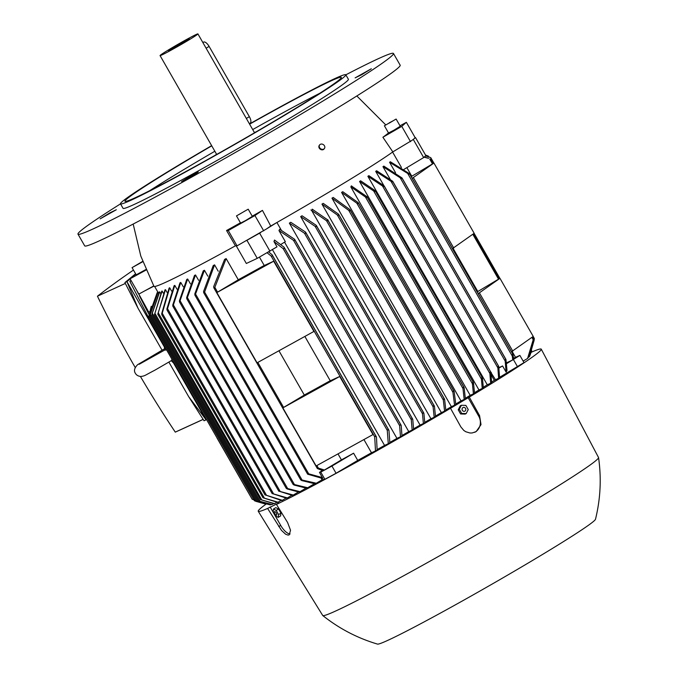 <?xml version="1.0" encoding="UTF-8"?>
<svg xmlns="http://www.w3.org/2000/svg" width="678" height="678" viewBox="0 0 678 678"><rect width="100%" height="100%" fill="white"/><g stroke="black" fill="none" stroke-linecap="round" stroke-linejoin="round"><path stroke-width="1.02" d="M415.538 137.617L412.139 140.27L415.538 137.617L425.852 155.626L423.665 157.559L413.343 139.549M433.471 163.313L430.674 157.627L425.589 155.855M428.437 156.72L430.793 157.703L433.869 163.076M425.716 155.745L429.089 156.932M532.789 336.729L534.23 339.246L529.349 356.764L528.221 357.433M533.162 336.458L534.34 338.508L533.993 341.034M428.182 156.593L427.767 155.872L428.343 156.084L425.538 155.076M426.165 155.27L428.86 156.838M425.513 155.042L426.826 155.499M399.986 125.803L406.368 122.32L415.139 137.626L414.614 138.092M136.558 290.108A1059.18 967.608 65.4 0 0 138.524 294.032M139.397 295.769A1059.18 967.608 65.4 0 0 149.135 314.643M130.168 278.946L126.947 281.633L164.296 346.856M173.449 362.84L206.095 419.835L206.578 419.623L204.044 420.775L188.62 396.571L168.89 362.12M130.998 280.395L129.829 281.387L148.651 317.719M160.754 339.754L164.127 345.746M162.017 350.119L138.015 308.219L124.896 282.573L135.6 273.793M203.163 419.411L182.823 428.716A868.365 793.294 -114.6 0 1 175.28 432.123A1059.18 967.608 -114.6 0 1 140.431 376.476M135.193 367.468A1059.18 967.608 -114.6 0 1 134.075 365.527A1059.18 967.608 -114.6 0 1 97.437 296.21A868.365 793.294 -114.6 0 1 133.473 270.081M175.28 432.123L203.137 419.368M125.337 283.438L97.437 296.21M188.62 396.571L206.095 419.835L204.044 420.775M124.896 282.573L126.947 281.633L138.015 308.219M131.201 280.751L129.829 281.387M217.019 437.996L250.343 496.05M150.991 322.72L191.289 392.926M174.365 363.518A12.984 4.67 61.1 0 1 171.187 360.586L172.059 359.51M166.585 349.941L165.178 350.077M164.118 345.636A12.984 4.67 61.1 0 0 165.144 350.001A12.984 4.67 61.1 0 0 165.178 350.094L165.144 350.001M424.335 156.965L428.606 158.347M533.213 341L527.874 358.204A149.897 6.051 150.2 0 1 527.577 358.459L533.315 339.322L533.061 341.653M427.996 158.194L424.089 157.177M534.111 340.314L529.476 356.603A149.897 6.051 150.2 0 1 529.349 356.764M531.705 350.611L529.789 355.857M252.801 499.398L252.258 499.254L252.801 499.398M148.592 318.245L148.702 317.635L148.592 318.245M148.94 315.846L148.592 318.372L252.14 499.178L254.496 500.152M151.228 306.27L148.813 316.558L254.072 500.033M149.033 315.702L157.203 292.625L149.253 314.804L256.098 501.373L264.674 503.822M255.157 501.008L254.581 500.796L255.157 501.008M149.355 314.067L148.94 316.465L254.479 500.754L256.767 501.61M138.71 293.862L148.762 312.117L149.762 311.6M153.745 285.947L138.846 294.091L130.074 278.785L135.769 274.09M146.084 270.03L130.074 278.785M412.139 140.27L392.825 151.889A141.787 5.729 150.2 0 1 329.432 191.866A141.787 5.729 150.2 0 1 276.412 222.791A141.787 5.729 150.2 0 1 270.734 226.028L266.386 229.011L276.412 222.791M252.216 216.18A140.566 5.678 -29.8 0 0 262.445 210.383L270.734 226.028M266.386 229.011L237.046 245.851L235.427 245.826L226.554 230.512A140.566 5.678 -29.8 0 0 240.444 222.791M235.427 245.826A141.787 5.729 150.2 0 1 153.948 286.319L140.812 256.106L133.176 224.054M345.839 74.826A181.772 7.339 150.2 0 1 378.468 58.63A181.772 7.339 150.2 0 1 393.469 53.469L400.173 65.181A181.772 7.339 150.2 0 1 278.658 143.05A181.772 7.339 150.2 0 1 99.691 240.69A181.772 7.339 150.2 0 1 84.691 245.851L77.987 234.147A181.772 7.339 150.2 0 1 120.506 203.875M355.136 77.868L371.324 68.766L361.654 74.741L355.136 77.868M192.781 174.755L198.298 172.009L194.832 174.365L181.619 181.56L192.781 174.755M116.311 209.748L100.124 218.858L109.802 212.875L116.311 209.748M393.469 53.469A181.772 7.339 150.2 0 1 271.954 131.346A181.772 7.339 150.2 0 1 92.988 228.986A181.772 7.339 150.2 0 1 77.987 234.147M249.504 123.981A129.837 5.246 150.2 0 1 335.101 78.47A129.837 5.246 150.2 0 1 345.814 74.783L348.399 79.284A129.837 5.246 150.2 0 1 261.598 134.905A129.837 5.246 150.2 0 1 133.769 204.646A129.837 5.246 150.2 0 1 123.057 208.332L120.481 203.832A129.837 5.246 150.2 0 1 211.646 145.66M345.814 74.783A129.837 5.246 150.2 0 1 259.021 130.405A129.837 5.246 150.2 0 1 131.193 200.146A129.837 5.246 150.2 0 1 120.481 203.832M249.614 124.167A124.65 5.034 150.2 0 1 331.025 80.902A124.65 5.034 150.2 0 1 341.314 77.36A124.65 5.034 150.2 0 1 257.987 130.761A124.65 5.034 150.2 0 1 135.269 197.713A124.65 5.034 150.2 0 1 124.981 201.256A124.65 5.034 150.2 0 1 211.756 145.846M254.436 132.583A24.408 0.983 150.2 0 1 256.123 131.846M215.087 155.347A24.408 0.983 150.2 0 1 216.579 154.262M170.924 48.435A21.815 0.881 150.2 0 1 197.917 33.9A21.815 0.881 150.2 0 1 187.06 41.044A21.815 0.881 150.2 0 1 160.059 55.579A21.815 0.881 150.2 0 1 170.924 48.435M183.407 42.722A11.941 0.483 150.2 0 1 168.636 50.689A11.941 0.483 150.2 0 1 174.568 46.765A11.941 0.483 150.2 0 1 189.357 38.816A11.941 0.483 150.2 0 1 183.407 42.722M203.536 42.18A6.229 2.526 59.2 0 1 203.62 42.121A6.229 2.526 59.2 0 1 203.722 42.061A6.229 2.526 59.2 0 1 209.121 46.418L249.351 116.667A6.229 2.526 59.2 0 1 250.241 123.074A6.229 2.526 59.2 0 1 250.148 123.125M149.685 190.688A124.65 5.034 150.2 0 1 214.85 151.245M252.708 129.566A124.65 5.034 150.2 0 1 319.702 93.327M144.66 290.913L153.881 286.184M145.872 269.539L136.193 274.836L132.066 267.632L142.77 261.691M142.66 261.386L132.066 267.632M139.007 263.818L134.854 266.005L139.007 263.818M396.121 119.057L400.249 126.261L393.96 130.176L388.528 132.973L384.401 125.769L396.121 119.057L384.401 125.769M406.368 122.32L401.774 126.371L382.901 137.253A140.566 5.678 -29.8 0 0 388.494 132.913M389.18 122.871L393.342 120.676L389.308 123.091M392.825 151.889L382.901 137.253M410.537 141.685L401.774 126.371M401.418 167.466L392.587 152.058M404.054 169.314L423.665 157.559M527.577 358.459L523.145 361.103M515.517 357.34L512.136 351.441M477.82 291.532L453.074 248.317M411.8 176.246L406.868 167.636M157.482 293.108L157.203 292.625M506.576 363.662L519.882 355.408L524.009 362.611L499.593 377.299M498.728 366.51L498.152 366.306L498.728 366.51L499.584 377.629A149.897 6.051 150.2 0 1 498.627 378.239L494.338 380.341A141.27 5.704 150.2 0 1 491.694 382.019M490.796 372.214L490.177 371.925L490.796 372.214L491.694 382.604A149.897 6.051 150.2 0 1 490.669 383.24L487.279 384.79A141.27 5.704 150.2 0 1 483.329 387.257M482.439 378.01L481.778 377.654L482.439 378.01L483.338 387.791A149.897 6.051 150.2 0 1 482.261 388.452L478.965 389.96A141.27 5.704 150.2 0 1 474.541 392.672M473.473 382.748L472.761 382.299L473.473 382.748L474.549 393.172A149.897 6.051 150.2 0 1 473.43 393.859L470.193 395.333A141.27 5.704 150.2 0 1 465.362 398.266M464.193 399.444L462.972 388.519L463.354 387.121L464.125 387.663L465.371 398.732A149.897 6.051 150.2 0 1 464.193 399.444L460.989 400.91A141.27 5.704 150.2 0 1 455.785 404.037M454.574 405.207L452.938 392.316L453.319 390.918L454.158 391.587L455.794 404.478A149.897 6.051 150.2 0 1 455.184 404.842A149.897 6.051 150.2 0 1 454.574 405.207L451.387 406.664A141.27 5.704 150.2 0 1 445.836 409.97M444.573 411.148L443.327 400.071L443.776 398.8L444.624 399.469L445.844 410.393A149.897 6.051 150.2 0 1 444.573 411.148L441.37 412.614A141.27 5.704 150.2 0 1 435.488 416.072M434.174 417.258L433.098 406.842L433.606 405.664L434.462 406.359L435.496 416.487A149.897 6.051 150.2 0 1 434.174 417.258L430.937 418.741A141.27 5.704 150.2 0 1 424.75 422.36M423.386 423.564L422.487 413.783L423.047 412.699L423.92 413.419L424.759 422.767A149.897 6.051 150.2 0 1 423.386 423.564L420.08 425.072A141.27 5.704 150.2 0 1 413.588 428.835M412.165 430.055L411.266 419.665L411.877 418.657L412.775 419.436L413.588 429.233A149.897 6.051 150.2 0 1 412.165 430.055L408.758 431.615A141.27 5.704 150.2 0 1 401.978 435.505M400.486 436.768L399.622 425.648L400.266 424.708L401.207 425.555L401.969 435.912A149.897 6.051 150.2 0 1 400.486 436.768L396.944 438.386A141.27 5.704 150.2 0 1 389.858 442.412M388.291 443.709L387.282 430.428L387.969 429.547L388.977 430.505L389.842 442.827A149.897 6.051 150.2 0 1 388.291 443.709L384.553 445.421A141.27 5.704 150.2 0 1 377.154 449.582M375.493 450.921L374.705 436.886L375.4 436.107L376.476 437.124L377.129 450.006A149.897 6.051 150.2 0 1 375.493 450.921L371.485 452.76A141.27 5.704 150.2 0 1 357.73 460.404L336.068 473.261L324.881 479.312L322.067 479.812L316.321 483.236A149.897 6.051 150.2 0 1 315.185 483.838L301.625 480.541L300.685 479.702L316.321 483.236M314.423 483.736L307.693 487.745A149.897 6.051 150.2 0 1 306.685 488.27L293.998 485.024L293.091 484.245L307.693 487.745M305.939 488.152L300.04 491.669A149.897 6.051 150.2 0 1 299.151 492.118L287.141 488.948L286.269 488.228L300.04 491.669M298.413 491.999L293.294 495.05A149.897 6.051 150.2 0 1 292.515 495.44L278.827 491.126L293.294 495.05M291.786 495.313L287.404 497.932A149.897 6.051 150.2 0 1 286.726 498.254L272.2 493.542L287.404 497.932M286.006 498.127L282.336 500.313A149.897 6.051 150.2 0 1 282.048 500.449A149.897 6.051 150.2 0 1 281.76 500.576L265.064 494.864L282.336 500.313M281.039 500.449L278.082 502.212A149.897 6.051 150.2 0 1 277.607 502.415L262.988 497.762L278.082 502.212M276.887 502.279L274.649 503.618A149.897 6.051 150.2 0 1 274.276 503.754L260.386 499.567L274.649 503.618M273.556 503.627L272.064 504.517A149.897 6.051 150.2 0 1 271.81 504.593L259.267 501.237M271.073 504.466L270.378 504.881A149.897 6.051 150.2 0 1 270.234 504.89L256.826 501.406M598.555 457.599A158.923 6.424 150.2 0 1 519.39 509.585A158.923 6.424 150.2 0 1 322.77 615.539C339.17 628.599 357.425 638.125 377.519 644.1A125.684 5.077 150.2 0 0 532.883 560.24A125.684 5.077 150.2 0 0 595.487 519.272C600.496 498.915 601.522 478.354 598.555 457.599A158.923 6.424 150.2 0 0 598.521 457.506L541.264 349.17A163.076 6.585 150.2 0 0 531.883 351.975L531.111 352.441M267.615 508.441L278.963 502.898L276.454 504.398L287.591 522.518L290.523 530.213L289.269 534.815L288.125 535.111L285.667 534.256L281.446 530.349L267.615 508.441A163.076 6.585 150.2 0 1 258.242 511.263A163.076 6.585 150.2 0 1 266.039 504.127M450.523 408.283L469.278 397.088L479.592 415.673L481.007 424.64L476.151 431.615L472.108 432.979L469.896 432.988L465.718 431.716L463.794 430.428L460.845 426.894L450.523 408.283A163.076 6.585 150.2 0 1 276.454 504.398M541.264 349.17A163.076 6.585 150.2 0 1 469.278 397.088M276.912 222.503L281.226 230.045M408.758 431.615L289.353 223.121A141.27 5.704 -29.8 0 0 290.794 222.291L305.439 232.012L305.693 233.257L304.498 233.24L289.353 223.121M420.08 425.072L300.668 216.579A141.27 5.704 -29.8 0 0 302.049 215.782L316.177 225.291L316.406 226.477L315.168 226.393L300.668 216.579M430.937 418.741L311.533 210.248A141.27 5.704 -29.8 0 0 312.855 209.477M441.37 412.614L321.957 204.112A141.27 5.704 -29.8 0 0 323.236 203.366L338.475 214.121L338.661 215.257L337.322 214.985L321.957 204.112M451.387 406.664L331.974 198.171A141.27 5.704 -29.8 0 0 332.593 197.806A141.27 5.704 -29.8 0 0 333.203 197.442L349.967 209.655L350.162 210.79L348.746 210.383L331.974 198.171M322.77 615.539A158.923 6.424 150.2 0 1 322.711 615.471L258.242 511.263M468.1 397.622L478.676 416.089A11.941 10.916 -114.6 0 1 475.227 432.047A11.941 10.916 -114.6 0 1 474.719 432.327M349.967 209.655L350.162 210.79M161.906 314.745L161.711 313.6L169.127 288.04A141.27 5.704 -29.8 0 0 169.415 287.904A141.27 5.704 -29.8 0 0 169.703 287.777L161.796 314.685L265.047 494.965M461.404 405.266L460.303 405.775L458.226 409.8L460.608 413.961L465.066 414.097L466.167 413.588L461.718 413.453L459.337 409.292L461.404 405.266L465.862 405.402L468.244 409.563L466.167 413.588M458.226 409.8L459.337 409.292M462.93 407.614A2.017 1.839 65.4 0 0 462.345 410.309A2.017 1.839 65.4 0 0 464.93 411.114A2.017 1.839 65.4 0 0 465.515 408.419A2.017 1.839 65.4 0 0 462.93 407.614M460.608 413.961L461.718 413.453M290.091 533.933A11.941 4.831 59.2 0 1 280.7 525.408L270.124 506.941M278.251 517.356L280.59 515.958L280.938 513.17L278.556 509.017L275.827 507.636L273.48 509.034L276.209 510.415L278.59 514.577L278.251 517.356L275.522 515.975L273.141 511.822L273.48 509.034M274.556 511.627A2.017 0.814 -120.8 0 0 274.81 513.721A2.017 0.814 -120.8 0 0 276.556 515.127A2.017 0.814 -120.8 0 0 276.302 513.034A2.017 0.814 -120.8 0 0 274.556 511.627M280.938 513.17L278.59 514.577M278.556 509.017L276.209 510.415M150.058 314.973L158.059 292.082A141.27 5.704 -29.8 0 0 158.169 292.091L150.355 314.219L257.691 501.635L270.378 504.881M256.123 501.101L258.377 501.923M150.431 313.422L149.999 315.795L256.123 501.11M151.948 313.846L159.423 291.904A141.27 5.704 -29.8 0 0 159.661 291.845L152.313 313.219L260.055 501.339L272.064 504.517M258.547 500.881L260.767 501.669M152.355 312.372L151.923 314.711M154.508 314.685L161.754 291.15A141.27 5.704 -29.8 0 0 162.11 291.023L154.431 314.694L260.386 499.567M157.872 314.219L165 289.862A141.27 5.704 -29.8 0 0 165.474 289.659L157.779 314.194L262.988 497.762M174.797 285.379L167.093 309.999L166.898 308.863L174.119 285.701A141.27 5.704 -29.8 0 0 174.797 285.379L176.983 289.184M180.772 282.455L172.949 306.244L172.737 305.083L179.975 282.845A141.27 5.704 -29.8 0 0 180.772 282.455L183.263 286.794M187.653 278.989L179.619 302.007L179.399 300.82L186.747 279.446A141.27 5.704 -29.8 0 0 187.653 278.989L190.45 283.862M195.51 274.937L186.916 298.854L186.653 297.6L194.476 275.48A141.27 5.704 -29.8 0 0 195.51 274.937L198.603 280.328M204.434 270.259L195.069 295.286L194.772 293.972L203.256 270.878A141.27 5.704 -29.8 0 0 204.434 270.259L207.807 276.149M203.714 292.718L203.561 291.506L213.223 265.573A141.27 5.704 -29.8 0 0 214.57 264.852L204.595 292.057L203.714 292.718L307.651 474.193L322.804 478.524L319.465 472.337L320.753 472.108L324.881 479.312M322.067 479.812L321.194 478.287M307.651 474.193L308.693 473.82L322.491 477.617M320.753 472.108L331.94 466.057L336.068 473.261M268.725 251.911L272.132 254.792L272.259 255.945L271.573 256.36L267.124 252.809M271.573 256.36A162.974 6.585 -29.8 0 0 272.242 255.979M327.516 219.621L327.728 220.782L326.432 220.596L433.098 406.842M463.354 387.121L464.125 387.663M358.12 202.569L358.238 203.578L356.823 203.171L341.585 192.408A141.27 5.704 -29.8 0 0 342.763 191.704L358.12 202.569L358.238 203.578M473.007 384.214L472.846 382.231M473.43 393.85L472.388 383.723L365.442 196.984L350.789 186.84A141.27 5.704 -29.8 0 0 351.907 186.153M366.874 197.417L366.815 196.501L366.874 197.417L365.442 196.984M481.948 379.536L481.897 377.553M482.261 388.452L481.422 379.104L373.68 190.984L359.56 181.467A141.27 5.704 -29.8 0 0 360.62 180.806L375.12 190.62L375.129 191.433L375.12 190.62M375.281 191.374L373.536 190.238M490.313 373.849L490.33 371.781M490.669 383.24L489.855 373.442L382.519 186.018L367.874 176.297A141.27 5.704 -29.8 0 0 368.883 175.661M384.028 185.78L384.002 186.535L384.028 185.78L368.883 175.67M384.197 186.467L382.358 185.357M498.254 368.264L498.33 366.103M498.627 378.239L497.864 367.874L391.02 181.306L375.697 171.356A141.27 5.704 -29.8 0 0 376.637 170.754L392.604 181.212L392.528 181.882L392.604 181.212M392.782 181.823L390.842 180.721M513.483 359.671L517.602 366.874M498.966 368.069L502.593 365.967L506.11 372.129L507.017 370.434L505.966 359.611L505.424 359.459L505.966 359.611M505.542 361.527L505.61 359.204M506.11 372.129L505.203 361.145L400.181 177.763L382.96 166.669A141.27 5.704 -29.8 0 0 383.824 166.102L401.868 177.839L401.757 178.458L401.868 177.839M402.071 178.407L399.986 177.221M396.944 438.386L284.557 242.148M273.971 241.563L274.514 240.037L283.946 247.114L284.302 248.546L283.184 248.656L273.971 241.563L276.997 246.843L257.259 258.352L246.343 263.479L236.232 245.834M519.882 355.408L513.5 358.238M506.466 362.832L512.78 359.942A158.779 6.416 -29.8 0 0 513.619 359.391L512.958 354.391M512.475 354.34L512.848 354.069L409.673 173.907M512.56 356.425L512.492 354.306M512.78 359.942L512.288 356.086L407.681 173.432L389.562 162.288A141.27 5.704 -29.8 0 0 390.333 161.762L409.453 173.661L409.292 174.178M409.453 173.661L409.69 173.941A162.974 6.585 -29.8 0 1 409.326 174.178L407.486 172.966M395.545 172.729L389.562 162.288M498.906 367.654L502.593 365.967M390.087 179.111L382.96 166.669M383.901 185.67L375.697 171.356M490.982 372.646L495.474 379.68M490.88 372.747L491.347 372.476M494.338 380.341L491.186 374.824M487.279 384.79L367.874 176.297M478.965 389.96L359.56 181.467M351.28 185.865L367.222 196.874M470.193 395.333L350.789 186.84M460.989 400.91L341.585 192.408M312.219 209.171L328.144 220.181M326.847 220.969L310.905 209.96M278.955 230.528L279.667 229.3L294.616 239.292L294.65 240.292L293.498 240.343L278.955 230.528L285.336 241.665L280.785 244.487M384.553 445.421L272.446 249.665M169.703 287.777L171.568 291.04M165.474 289.659L167.025 292.371M162.11 291.023L163.347 293.176M159.661 291.845L160.576 293.438M158.169 292.091L158.762 293.125M371.485 452.76L363.925 439.564M330.271 380.799L304.871 336.441M264.251 265.513L259.445 257.123M331.94 466.057L353.602 453.192L357.73 460.404M319.465 472.337L322.397 470.591M213.85 287.836L213.68 286.599L224.604 259.42A141.27 5.704 -29.8 0 0 226.147 258.581L214.663 287.786L213.85 287.836L317.338 468.532L323.033 470.769A158.779 6.416 -29.8 0 0 324.415 470.024L341.424 459.87A141.27 5.704 -29.8 0 0 353.602 453.192M317.338 468.532L317.821 467.913L324.415 470.024M214.095 288.091A162.974 6.585 -29.8 0 0 214.663 287.786M226.147 258.581L238.283 279.785M278.938 350.763L304.312 395.071M337.991 453.887L341.424 459.87M214.57 264.852L218.214 271.217M324.228 148.719A2.992 2.466 -143.4 0 1 324.067 148.965A2.992 2.466 -143.4 0 1 323.474 149.507A2.992 2.466 -143.4 0 1 319.83 148.846A2.992 2.466 -143.4 0 1 319.27 145.397A2.992 2.466 -143.4 0 1 319.457 145.177M323.821 149.033A2.992 2.466 36.6 0 0 324.415 148.499A2.992 2.466 36.6 0 0 323.855 145.041A2.992 2.466 36.6 0 0 320.211 144.389A2.992 2.466 36.6 0 0 319.618 144.923A2.992 2.466 36.6 0 0 320.177 148.38A2.992 2.466 36.6 0 0 323.821 149.033M477.261 291.921A141.27 5.704 -29.8 0 0 477.541 291.693L499.957 278.319L533.222 336.415L511.509 351.721M411.232 176.636A141.27 5.704 -29.8 0 0 411.521 176.416L433.937 163.042L474.168 233.291L452.446 248.606M412.216 178.356L433.937 163.042M413.495 177.772L453.726 248.021M478.236 293.633L499.957 278.319M479.515 293.049L512.78 351.145M282.862 407.868L305.278 394.486A141.27 5.704 -29.8 0 0 329.152 381.307L339.703 376.476L372.976 434.564L316.134 465.955L282.862 407.868L339.703 376.476M216.841 292.582L239.258 279.209A141.27 5.704 -29.8 0 0 263.132 266.03L273.683 261.2L313.914 331.44L257.072 362.832L216.841 292.582L273.683 261.2M262.445 210.383L254.928 215.553L228.274 230.537L226.554 230.512M263.7 230.859L254.928 215.553M237.046 245.851L228.274 230.537M248.207 209.18L252.335 216.384L245.478 220.621L240.614 223.096L236.486 215.892L248.207 209.18L236.486 215.892M245.275 210.807L239.419 214.273L245.275 210.807M246.309 240.639L260.649 232.579M259.649 233.198L269.963 251.207M246.945 240.343L257.259 258.352M473.727 233.605L499.491 278.599M429.733 159.05L432.505 163.89M472.812 234.266L498.525 279.175M531.866 337.39L533.239 339.78M249.351 116.667L246.343 118.455M209.121 46.418L206.112 48.214M479.592 415.673L478.676 416.089M348.746 210.383L452.938 392.316M350.365 210.341L453.794 390.943M162.288 313.338L266.488 495.279M278.76 526.56L280.7 525.408M154.872 313.261L261.818 500M158.254 312.821L264.403 498.169M167.542 308.727L273.548 493.821M173.458 305.066L280.116 491.313M180.187 300.922L287.506 488.313M187.518 297.837L294.286 484.262M195.713 294.345L301.837 479.643M204.595 292.057L308.693 473.82M272.293 255.208L376.078 436.429M271.2 256.165L374.705 436.886M305.82 232.681L412.419 418.818M304.498 233.24L411.266 419.665M316.55 225.944L423.572 412.817M315.168 226.393L422.487 413.783M327.889 220.274L434.115 405.749M338.847 214.782L444.268 398.85M337.322 214.985L443.327 400.071M358.476 203.188L463.794 387.087M356.823 203.171L462.972 388.519M367.145 197.086L473.168 382.214M375.426 191.154L482.16 377.519M384.316 186.297L490.533 371.747M392.876 181.696L498.474 366.078M402.139 178.314L505.72 359.179M284.362 247.851L388.579 429.818M283.184 248.656L387.282 430.428M409.639 173.983L512.797 354.102M293.498 240.343L399.622 425.648M294.752 239.665L400.842 424.911M214.807 287.303L217.579 292.142M257.826 362.416L283.599 407.419M316.889 465.54L318.313 468.032M474.108 233.334L499.889 278.361M171.314 360.645L154.838 370.205C143.948 375.815 145.321 375.866 140.685 376.493C138.159 376.163 136.397 375.112 135.388 373.332C133.685 370.849 134.413 367.976 137.592 364.705L164.72 348.661M139.193 364.281L165.178 349.78M430.293 159.093L432.903 163.652M473.185 233.995L498.923 278.938M532.247 337.119L533.45 339.22M197.917 33.9L254.538 132.769M250.241 123.074L249.309 123.633M203.62 42.121L202.875 42.561M160.059 55.579L216.68 154.448M350.238 209.994L454.023 391.206M151.906 314.694L258.538 500.898M166.966 309.922L272.2 493.66M172.814 306.151L278.836 491.27M179.475 301.888L286.286 488.389M186.755 298.701L293.125 484.439M194.891 295.108L300.735 479.922M272.132 254.792L376.349 436.759M305.693 232.317L412.656 419.089M316.431 225.596L423.801 413.072M327.771 219.926L434.335 406.003M338.729 214.443L444.488 399.105M358.374 202.883L463.998 387.308M367.052 196.798L473.354 382.409M375.349 190.891L482.329 377.688M384.257 186.052L490.694 371.9M392.825 181.467L498.627 366.213M402.096 178.102L505.864 359.298M284.209 247.445L388.841 430.14M294.616 239.292L401.088 425.199M356.831 95.971L385.689 124.828M324.067 148.965L324.415 148.499M319.27 145.397L319.618 144.923M154.652 286.489L157.949 292.26"/></g></svg>
